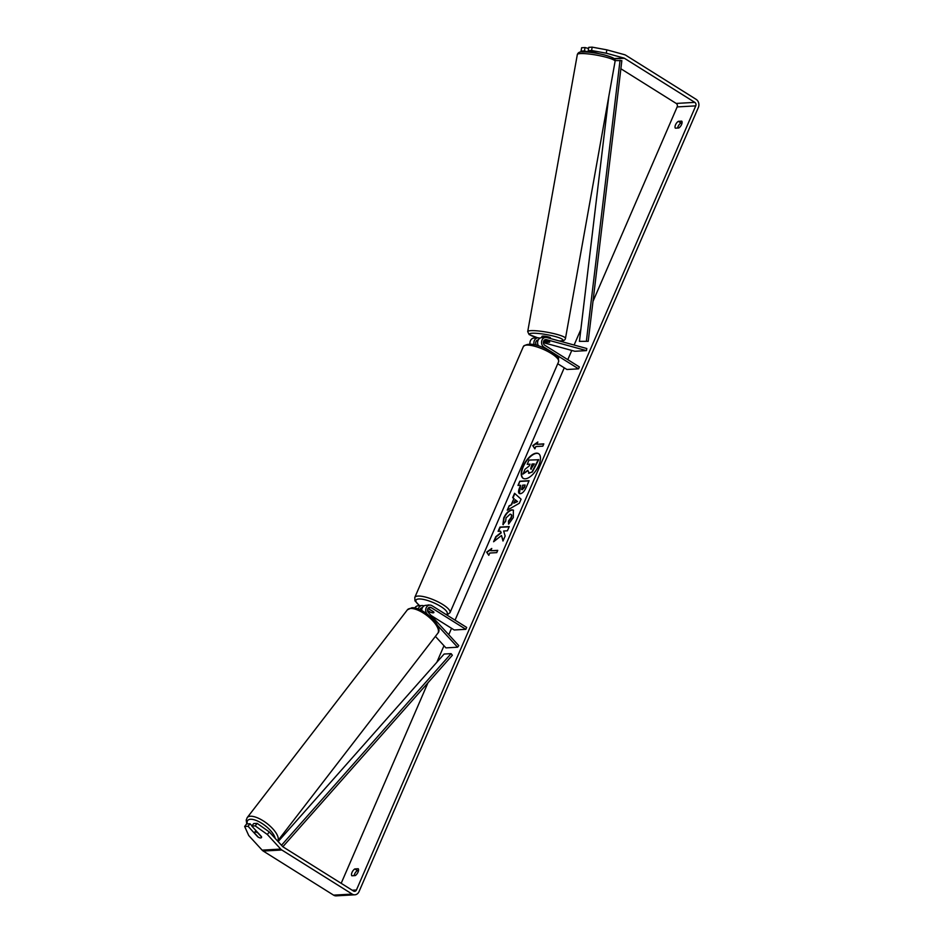 <?xml version="1.0" encoding="UTF-8"?>
<svg xmlns="http://www.w3.org/2000/svg" width="943" height="943" viewBox="0 0 943 943"><rect width="100%" height="100%" fill="white"/><g stroke="black" fill="none" stroke-linecap="round" stroke-linejoin="round"><path stroke-width="1.41" d="M544.17 340.329L549.451 341.779A4.314 0.637 10.2 0 1 549.71 342.05A4.314 0.637 10.2 0 1 549.015 342.274A4.314 0.637 10.2 0 1 545.738 341.991L545.749 341.908M538.453 345.798A5.175 4.35 -93.2 0 1 537.993 340.541A5.175 4.35 -93.2 0 1 541.659 337.629L545.608 337.405A5.175 4.35 86.8 0 0 541.636 341.437A5.175 4.35 86.8 0 0 543.934 347.142L550.429 351.209M543.368 342.639L574.817 351.279L586.452 350.619L586.817 348.521L546.81 337.535A5.175 4.35 86.8 0 0 545.608 337.405M586.452 350.619L546.433 339.633A3.018 2.534 86.8 0 0 544.759 345.232L579.379 366.933L578.566 368.843L552.197 352.317M539.915 338.183L539.137 337.971A5.175 4.35 86.8 0 0 537.934 337.842L533.986 338.065A5.175 4.35 86.8 0 0 529.978 343.971M537.805 341.118L536.496 340.765M557.737 363.739L566.932 369.491L578.566 368.843M537.934 337.842A5.175 4.35 86.8 0 0 534.115 344.596M545.738 341.991L543.545 341.39M538.241 339.999A3.018 2.534 86.8 0 0 536.532 345.221M427.061 613.964A5.175 4.35 -93.2 0 1 425.953 608.435A5.175 4.35 -93.2 0 1 429.76 605.111A5.175 4.35 -93.2 0 1 432.035 605.724L466.667 627.425L465.842 629.323L431.21 607.622A3.018 2.534 -93.2 0 0 428.358 612.49L458.781 645.637L457.567 647.216L437.528 625.386M429.76 605.111L425.812 605.335A5.175 4.35 86.8 0 0 421.757 610.628M414.79 608.011A5.175 4.35 -93.2 0 1 418.138 605.771L422.087 605.547A5.175 4.35 -93.2 0 1 423.985 605.948M457.567 647.216L445.933 647.876L435.383 636.372M420.401 608.789L421.792 609.661M431.151 615.531L454.208 629.983L465.842 629.323M427.533 610.557L430.008 612.113A4.314 1.191 -156.6 0 0 433.886 612.502A4.314 1.191 -156.6 0 0 433.733 611.901L428.075 608.353M418.244 609.025A5.175 4.35 -93.2 0 1 422.087 605.547M419.965 609.744A3.018 2.534 -93.2 0 1 422.393 607.705M255.329 832.056A4.314 1.674 37.6 0 1 257.734 832.81L261.588 837.007A4.314 1.674 37.6 0 1 261.447 837.632A4.314 1.674 37.6 0 1 260.728 837.938A4.314 1.674 37.6 0 1 258.323 837.195L254.469 832.987A4.314 1.674 37.6 0 1 254.61 832.363A4.314 1.674 37.6 0 1 255.329 832.056M538.701 465.536A14.546 6.754 -57.9 0 0 538.571 453.654A14.546 6.754 -57.9 0 0 523.011 466.42A14.546 6.754 -57.9 0 0 523.129 478.301A14.546 6.754 -57.9 0 0 538.701 465.536M538.736 453.76A14.546 6.754 -57.9 0 0 523.33 466.632A14.546 6.754 -57.9 0 0 523.294 478.396M355.263 875.587A4.314 2.004 -57.9 0 0 358.057 872.086A4.314 2.004 -57.9 0 0 358.234 868.739L354.804 868.939A4.314 2.004 -57.9 0 0 352.01 872.428A4.314 2.004 -57.9 0 0 351.845 875.776L355.263 875.587M681.577 124.488A4.314 2.004 122.1 0 1 678.783 127.977L675.365 128.177A4.314 2.004 122.1 0 1 675.53 124.83A4.314 2.004 122.1 0 1 678.323 121.329L681.754 121.14A4.314 2.004 122.1 0 1 681.577 124.488M501.476 535.494L502.984 541.034L505.153 536.037L503.645 531.003L507.417 530.791L509.244 526.583L499.931 527.102L498.116 531.322L500.521 531.18L500.898 532.665L495.794 536.685L493.602 541.754L501.476 535.494L503.149 540.645M511.318 504.517L513.876 498.623L512.686 497.645L514.572 493.295L521.09 499.201L519.345 503.244L507.251 510.198L509.196 505.707L511.648 504.717L513.876 498.623M599.489 53.81L588.173 50.698L591.579 50.509L592.18 47.15L606.868 49.849L606.266 53.209L623.901 58.042A2.581 2.181 -93.2 0 1 624.431 58.277L694.802 102.374A2.581 2.181 -93.2 0 1 695.757 105.875L356.442 889.992A2.581 2.181 -93.2 0 1 353.519 891.052L283.136 846.955A2.581 2.181 -93.2 0 1 282.676 846.555L269.274 831.95L267.329 834.472L255.199 825.868L257.144 823.357L269.274 831.95M620.883 68.768L676.202 103.435A2.581 2.181 -93.2 0 1 677.157 106.924L592.982 301.418M580.864 329.449L574.122 345.032M571.776 350.442L567.78 359.672M564.256 367.817L455.056 620.152M451.532 628.297L448.762 634.722M443.988 645.743L436.833 662.269M427.957 682.791L341.177 883.32M488.792 555.321L486.647 552.103L491.751 548.472L490.761 550.747L497.739 550.358L496.749 552.633L489.782 553.034L488.792 555.321M536.838 444.283L537.828 441.996L532.724 445.626L534.87 448.844L535.848 446.558L542.826 446.169L543.816 443.882L536.838 444.283L543.722 444.106M520.241 493.719C518.155 493.554 517.978 491.444 519.723 487.366L520.63 485.28L517.966 485.433L519.793 481.225L529.094 480.694L526.277 487.213C524.473 491.244 522.469 493.413 520.265 493.719L519.239 493.507M502.914 524.544L503.727 517.931C506.014 513.133 508.749 510.422 511.931 509.809L513.346 510.128L513.322 517.554L508.595 524.119L508.466 521.031L510.988 517.648C511.837 515.373 511.542 514.218 510.104 514.159L506.026 517.931L505.66 521.29L502.914 524.544M511.035 514.442L510.104 514.159M606.868 49.849L624.502 54.682A6.035 5.08 -93.2 0 1 625.751 55.236L696.123 99.333A6.035 5.08 -93.2 0 1 698.35 107.502L359.035 891.606A6.035 5.08 -93.2 0 1 354.839 894.801A6.035 5.08 -93.2 0 1 352.199 894.094L281.827 849.997A6.035 5.08 -93.2 0 1 280.731 849.077L267.329 834.472M677.64 128.048A4.314 2.004 122.1 0 1 680.917 122.955L682.06 122.885M358.54 870.495L357.397 870.554A4.314 2.004 -57.9 0 0 354.132 875.646M257.144 823.357L253.726 823.545L251.793 826.068L261.506 836.665A4.314 1.674 37.6 0 1 261.447 837.632A4.314 1.674 37.6 0 1 257.793 836.865L248.068 826.28L244.65 826.469L248.728 835.522L262.13 850.138L280.731 849.077M251.793 826.068L255.199 825.868M244.65 826.469L246.594 823.946L250.013 823.758L248.068 826.28M250.013 823.758L251.946 825.868M588.173 50.698L588.774 47.339L592.18 47.15M354.839 894.801L336.238 895.85A6.035 5.08 -93.2 0 1 333.586 895.143L263.215 851.046A6.035 5.08 -93.2 0 1 262.13 850.138M584.448 50.91L585.049 47.551L581.631 47.751L581.029 51.111L584.448 50.91L589.234 52.23M581.029 51.111L582.703 51.9M606.266 53.209L591.579 50.509M588.562 48.517L585.049 47.551M678.323 121.329L680.917 122.955M354.804 868.939L357.397 870.554M529.919 464.369L527.196 464.298L529.023 460.078L538.665 459.748L532.382 471.983L528.516 473.138M532.382 471.983L528.669 473.256M538.347 459.547L532.064 471.771M527.703 470.793L522.952 474.093L525.062 469.213L529.212 465.983L530.013 464.133L527.196 464.298M529.306 473.245L527.774 470.274L522.952 474.093M488.863 555.144L486.647 552.103M486.965 552.303L491.48 549.097M497.645 550.582L490.761 550.747M537.557 442.621L533.043 445.827L534.94 448.668M515.302 499.802L513.841 503.197L517.2 501.358L515.302 499.802L517.2 501.358M517.518 501.57L513.841 503.197M514.194 498.823L512.686 497.645M513.004 497.845L514.866 493.566M507.794 509.892L509.196 505.707M509.515 505.919L511.648 504.717M522.292 489.712L525.11 485.032L522.646 485.173L521.597 489.441L522.292 489.712L524.567 487.213L525.11 485.032M519.416 493.602L520.63 485.28M518.391 485.409L519.793 481.225M520.112 481.425L528.999 480.918M500.521 531.18L501.228 532.866L496.112 536.885L494.226 541.258M509.137 526.807L500.261 527.302L498.529 531.298M503.232 524.744L504.045 518.131C506.332 513.334 509.067 510.623 512.249 510.01L513.511 510.234M508.902 523.86L508.466 521.031M508.784 521.231L511.318 517.848C512.155 515.585 511.86 514.418 510.422 514.359M530.956 469.013L534.28 463.897L532.041 464.027L530.638 468.942M534.174 464.121L532.359 464.227L531.157 467.009L531.286 469.213M541.742 337.629L541.966 336.333A4.314 0.637 10.2 0 1 542.661 336.121A4.314 0.637 10.2 0 1 547.482 336.698A4.314 0.637 10.2 0 1 550.464 337.853L550.347 338.502M544.076 340.447A4.314 0.637 10.2 0 1 544.559 340.506L549.628 341.896A4.314 0.637 10.2 0 1 549.71 342.05A4.314 0.637 10.2 0 1 549.015 342.274A4.314 0.637 10.2 0 1 546.374 342.085L543.581 341.319M427.639 605.241A4.314 1.191 23.4 0 1 429.737 605.123M433.191 606.443A4.314 1.191 23.4 0 1 433.898 606.856A4.314 1.191 23.4 0 1 434.511 607.268M427.792 608.86A4.314 1.191 23.4 0 1 429.242 609.249L433.863 612.148A4.314 1.191 23.4 0 1 433.886 612.502A4.314 1.191 23.4 0 1 430.609 612.325L427.521 610.392M615.119 60.576L621.85 60.635L588.208 341.307L579.426 341.354L588.208 341.307M620.058 60.293L586.405 340.965M608.765 96.705L579.426 341.354M282.841 846.731L452.369 655.22L451.096 653.64L444.129 654.029L278.114 841.592M281.486 845.27L451.096 653.64M542.343 347.224L543.934 347.142M545.054 339.716L546.433 339.633M537.38 340.152L538.194 340.105M428.617 607.764L431.21 607.622M420.943 608.2L422.193 608.129M247.207 817.616L407.388 609.838A19.19 7.426 37.6 0 1 410.57 608.459A19.19 7.426 37.6 0 1 430.197 618.243A19.19 7.426 37.6 0 1 437.788 633.272L277.607 841.038A19.19 7.426 -142.4 0 0 269.993 826.009A19.19 7.426 -142.4 0 0 250.378 816.237A19.19 7.426 -142.4 0 0 247.207 817.616L246.217 820.092L246.771 823.946M247.314 823.911A17.033 6.601 37.6 0 1 250.52 819.278A17.033 6.601 37.6 0 1 265.289 825.75A17.033 6.601 37.6 0 1 275.156 838.374M677.157 106.924L695.757 105.875M352.199 890.227L356.442 889.992M676.202 103.435L694.802 102.374M614.258 58.855L624.431 58.277M613.987 58.607L623.901 58.042M333.586 895.143L352.199 894.094M263.215 851.046L281.827 849.997M580.405 53.586A19.19 2.817 -169.8 0 0 577.328 54.553C578.047 52.608 579.627 51.735 582.067 51.924C588.09 51.806 595.516 52.796 604.322 54.894C614.695 58.042 615.131 58.525 615.095 61.307A19.19 2.817 -169.8 0 0 601.846 56.179A19.19 2.817 -169.8 0 0 580.405 53.586M537.793 337.853L529.117 334.565L527.703 331.618A19.19 2.817 10.2 0 1 530.779 330.663A19.19 2.817 10.2 0 1 552.233 333.244A19.19 2.817 10.2 0 1 565.482 338.384L615.095 61.307M559.352 340.977A17.033 2.511 -169.8 0 0 560.248 340.942A17.033 2.511 -169.8 0 0 555.403 336.58A17.033 2.511 -169.8 0 0 532.182 333.244A17.033 2.511 -169.8 0 0 537.887 337.842M582.562 51.983A17.033 2.511 10.2 0 1 603.709 54.777A17.033 2.511 10.2 0 1 612.62 59.385M551.349 353.519A19.19 5.304 -156.6 0 0 523.389 346.494C528.41 342.215 537.722 343.971 551.337 351.763C556.948 356.065 559.305 358.257 558.421 358.34L558.61 361.723A19.19 5.304 -156.6 0 0 551.349 353.519M419.517 605.701L414.979 600.868L414.79 597.461A19.19 5.304 23.4 0 1 442.75 604.498A19.19 5.304 23.4 0 1 450 612.702L558.61 361.723M446.239 614.624A17.033 4.715 -156.6 0 0 440.758 606.467A17.033 4.715 -156.6 0 0 419.918 598.97A17.033 4.715 -156.6 0 0 419.741 605.689M437.788 633.272C444.306 626.836 422.829 606.679 411.796 607.775L407.388 609.838M255.966 830.618L254.61 832.363M559.564 341.036L560.743 341.001C563.501 341.036 565.081 340.164 565.482 338.384M527.703 331.618L577.328 54.553M592.782 52.655L592.899 51.995M414.79 597.461L523.389 346.494M446.888 615.025L450 612.702"/></g></svg>

